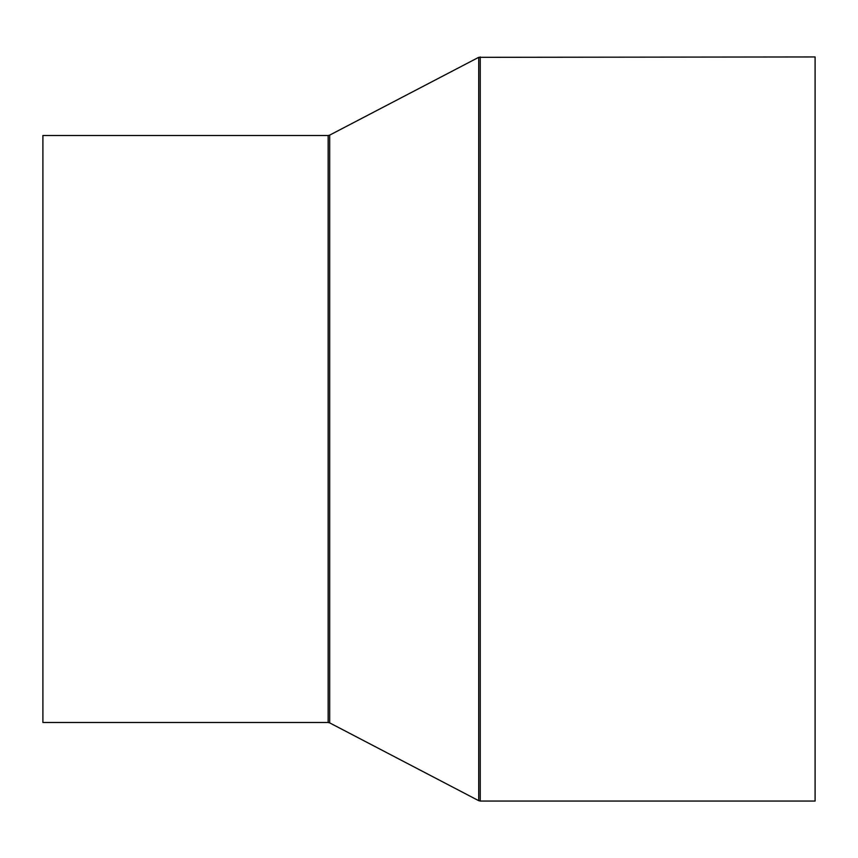 <?xml version="1.0" encoding="UTF-8"?>
<svg xmlns="http://www.w3.org/2000/svg" width="858" height="858" viewBox="0 0 858 858"><rect width="100%" height="100%" fill="white"/><g stroke="black" fill="none" stroke-linecap="round" stroke-linejoin="round"><path stroke-width="1.29" d="M42.9 722.5L42.9 135.5L328.153 135.5L328.153 722.5L42.9 722.5M480.244 56.95L480.244 801.05L815.1 801.05L815.1 56.95L478.71 57.325L478.71 800.675L329.676 722.876L329.676 135.124L328.153 135.5M480.244 801.05L478.71 800.675M329.676 135.124L478.71 57.325M329.676 722.876L328.153 722.5"/></g></svg>
